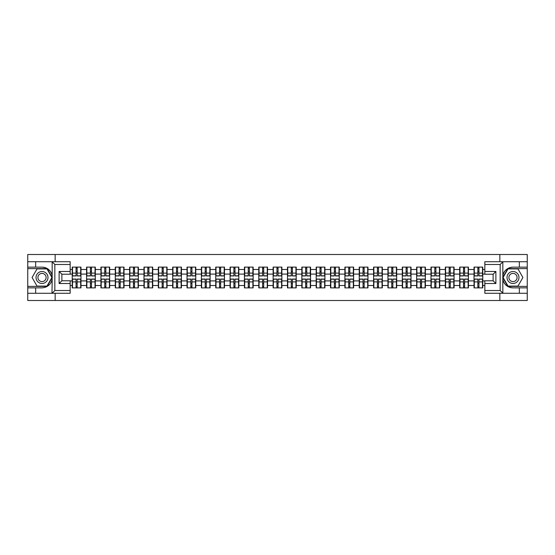 <?xml version="1.0" encoding="UTF-8"?>
<svg xmlns="http://www.w3.org/2000/svg" width="555" height="555" viewBox="0 0 555 555"><rect width="100%" height="100%" fill="white"/><g stroke="black" fill="none" stroke-linecap="round" stroke-linejoin="round"><path stroke-width="0.83" d="M70.159 264.485L54.841 264.485L51.997 261.724L70.159 261.724L70.159 274.232L61.876 274.232L61.876 280.768L70.159 280.768L70.159 293.276L51.997 293.276L52.163 279.505C50.734 284.666 47.348 287.448 42.007 287.851L27.75 287.851L27.75 300.498L527.25 300.498L527.25 268.62L507.867 268.62L502.74 277.5L507.867 286.38L527.25 286.38M512.993 267.149C507.652 267.552 504.266 270.334 502.837 275.495A10.351 10.351 0 0 1 512.993 267.149L527.25 267.149L527.25 254.502L499.84 254.502L499.84 261.724M499.84 293.276L499.84 300.498M499.84 254.502L27.75 254.502L27.75 286.38L47.133 286.38L52.26 277.5L47.133 268.62L27.75 268.62M55.16 300.498L55.16 293.276M55.16 261.724L55.16 254.502M484.841 269.494L482.774 269.494L482.774 267.108L474.032 267.108L474.032 274.094L468.42 274.094L468.42 280.906L474.032 280.906L474.032 274.094M484.841 285.506L482.774 285.506L482.774 287.892L474.032 287.892L474.032 285.506L468.42 285.506L468.42 287.892L459.686 287.892L459.686 285.506L454.073 285.506L454.073 287.892L445.332 287.892L445.332 285.506L439.72 285.506L439.72 287.892L430.985 287.892L430.985 285.506L425.373 285.506L425.373 287.892L416.632 287.892L416.632 285.506L411.019 285.506L411.019 287.892L402.285 287.892L402.285 285.506L396.672 285.506L396.672 287.892L387.931 287.892L387.931 285.506L382.319 285.506L382.319 287.892L373.584 287.892L373.584 285.506L367.972 285.506L367.972 287.892L359.231 287.892L359.231 285.506L353.618 285.506L353.618 287.892L344.884 287.892L344.884 285.506L339.272 285.506L339.272 287.892L330.53 287.892L330.53 285.506L324.918 285.506L324.918 287.892L316.183 287.892L316.183 285.506L310.571 285.506L310.571 287.892L301.83 287.892L301.83 285.506L296.217 285.506L296.217 287.892L287.483 287.892L287.483 285.506L281.871 285.506L281.871 287.892L273.129 287.892L273.129 285.506L267.517 285.506L267.517 287.892L258.783 287.892L258.783 285.506L253.17 285.506L253.17 287.892L244.429 287.892L244.429 285.506L238.816 285.506L238.816 287.892L230.082 287.892L230.082 285.506L224.47 285.506L224.47 287.892L215.728 287.892L215.728 285.506L210.116 285.506L210.116 287.892L201.382 287.892L201.382 285.506L195.769 285.506L195.769 287.892L187.028 287.892L187.028 285.506L181.416 285.506L181.416 287.892L172.681 287.892L172.681 285.506L167.069 285.506L167.069 287.892L158.328 287.892L158.328 285.506L152.715 285.506L152.715 287.892L143.981 287.892L143.981 285.506L138.368 285.506L138.368 287.892L129.627 287.892L129.627 285.506L124.015 285.506L124.015 287.892L115.28 287.892L115.28 285.506L109.668 285.506L109.668 287.892L100.927 287.892L100.927 285.506L95.314 285.506L95.314 287.892L86.58 287.892L86.58 285.506L80.968 285.506L80.968 287.892L72.226 287.892L72.226 285.506L70.159 285.506M70.159 269.494L72.226 269.494L72.226 274.094L70.159 274.094M474.032 269.494L468.42 269.494L468.42 267.108L459.686 267.108L459.686 269.494L454.073 269.494L454.073 267.108L445.332 267.108L445.332 269.494L439.72 269.494L439.72 267.108L430.985 267.108L430.985 269.494L425.373 269.494L425.373 267.108L416.632 267.108L416.632 269.494L411.019 269.494L411.019 267.108L402.285 267.108L402.285 269.494L396.672 269.494L396.672 267.108L387.931 267.108L387.931 269.494L382.319 269.494L382.319 267.108L373.584 267.108L373.584 269.494L367.972 269.494L367.972 267.108L359.231 267.108L359.231 269.494L353.618 269.494L353.618 267.108L344.884 267.108L344.884 269.494L339.272 269.494L339.272 267.108L330.53 267.108L330.53 269.494L324.918 269.494L324.918 267.108L316.183 267.108L316.183 269.494L310.571 269.494L310.571 267.108L301.83 267.108L301.83 269.494L296.217 269.494L296.217 267.108L287.483 267.108L287.483 269.494L281.871 269.494L281.871 267.108L273.129 267.108L273.129 269.494L267.517 269.494L267.517 267.108L258.783 267.108L258.783 269.494L253.17 269.494L253.17 267.108L244.429 267.108L244.429 269.494L238.816 269.494L238.816 267.108L230.082 267.108L230.082 269.494L224.47 269.494L224.47 267.108L215.728 267.108L215.728 269.494L210.116 269.494L210.116 267.108L201.382 267.108L201.382 269.494L195.769 269.494L195.769 267.108L187.028 267.108L187.028 269.494L181.416 269.494L181.416 267.108L172.681 267.108L172.681 269.494L167.069 269.494L167.069 267.108L158.328 267.108L158.328 269.494L152.715 269.494L152.715 267.108L143.981 267.108L143.981 269.494L138.368 269.494L138.368 267.108L129.627 267.108L129.627 269.494L124.015 269.494L124.015 267.108L115.28 267.108L115.28 269.494L109.668 269.494L109.668 267.108L100.927 267.108L100.927 269.494L95.314 269.494L95.314 267.108L86.58 267.108L86.58 269.494L80.968 269.494L80.968 267.108L72.226 267.108L72.226 269.494M474.032 280.906L474.032 285.506M468.42 280.906L468.42 285.506M468.42 269.494L468.42 274.094M454.073 280.906L459.686 280.906L459.686 274.094L454.073 274.094L454.073 285.506M459.686 280.906L459.686 285.506M459.686 269.494L459.686 274.094M454.073 269.494L454.073 274.094M439.72 280.906L445.332 280.906L445.332 274.094L439.72 274.094L439.72 285.506M445.332 280.906L445.332 285.506M445.332 269.494L445.332 274.094M439.72 269.494L439.72 274.094M425.373 280.906L430.985 280.906L430.985 274.094L425.373 274.094L425.373 285.506M430.985 280.906L430.985 285.506M430.985 269.494L430.985 274.094M425.373 269.494L425.373 274.094M411.019 280.906L416.632 280.906L416.632 274.094L411.019 274.094L411.019 285.506M416.632 280.906L416.632 285.506M416.632 269.494L416.632 274.094M411.019 269.494L411.019 274.094M396.672 280.906L402.285 280.906L402.285 274.094L396.672 274.094L396.672 285.506M402.285 280.906L402.285 285.506M402.285 269.494L402.285 274.094M396.672 269.494L396.672 274.094M382.319 280.906L387.931 280.906L387.931 274.094L382.319 274.094L382.319 285.506M387.931 280.906L387.931 285.506M387.931 269.494L387.931 274.094M382.319 269.494L382.319 274.094M367.972 280.906L373.584 280.906L373.584 274.094L367.972 274.094L367.972 285.506M373.584 280.906L373.584 285.506M373.584 269.494L373.584 274.094M367.972 269.494L367.972 274.094M353.618 280.906L359.231 280.906L359.231 274.094L353.618 274.094L353.618 285.506M359.231 280.906L359.231 285.506M359.231 269.494L359.231 274.094M353.618 269.494L353.618 274.094M339.272 280.906L344.884 280.906L344.884 274.094L339.272 274.094L339.272 285.506M344.884 280.906L344.884 285.506M344.884 269.494L344.884 274.094M339.272 269.494L339.272 274.094M324.918 280.906L330.53 280.906L330.53 274.094L324.918 274.094L324.918 285.506M330.53 280.906L330.53 285.506M330.53 269.494L330.53 274.094M324.918 269.494L324.918 274.094M310.571 280.906L316.183 280.906L316.183 274.094L310.571 274.094L310.571 285.506M316.183 280.906L316.183 285.506M316.183 269.494L316.183 274.094M310.571 269.494L310.571 274.094M296.217 280.906L301.83 280.906L301.83 274.094L296.217 274.094L296.217 285.506M301.83 280.906L301.83 285.506M301.83 269.494L301.83 274.094M296.217 269.494L296.217 274.094M281.871 280.906L287.483 280.906L287.483 274.094L281.871 274.094L281.871 285.506M287.483 280.906L287.483 285.506M287.483 269.494L287.483 274.094M281.871 269.494L281.871 274.094M267.517 280.906L273.129 280.906L273.129 274.094L267.517 274.094L267.517 285.506M273.129 280.906L273.129 285.506M273.129 269.494L273.129 274.094M267.517 269.494L267.517 274.094M253.17 280.906L258.783 280.906L258.783 274.094L253.17 274.094L253.17 285.506M258.783 280.906L258.783 285.506M258.783 269.494L258.783 274.094M253.17 269.494L253.17 274.094M238.816 280.906L244.429 280.906L244.429 274.094L238.816 274.094L238.816 285.506M244.429 280.906L244.429 285.506M244.429 269.494L244.429 274.094M238.816 269.494L238.816 274.094M224.47 280.906L230.082 280.906L230.082 274.094L224.47 274.094L224.47 285.506M230.082 280.906L230.082 285.506M230.082 269.494L230.082 274.094M224.47 269.494L224.47 274.094M210.116 280.906L215.728 280.906L215.728 274.094L210.116 274.094L210.116 285.506M215.728 280.906L215.728 285.506M215.728 269.494L215.728 274.094M210.116 269.494L210.116 274.094M195.769 280.906L201.382 280.906L201.382 274.094L195.769 274.094L195.769 285.506M201.382 280.906L201.382 285.506M201.382 269.494L201.382 274.094M195.769 269.494L195.769 274.094M181.416 280.906L187.028 280.906L187.028 274.094L181.416 274.094L181.416 285.506M187.028 280.906L187.028 285.506M187.028 269.494L187.028 274.094M181.416 269.494L181.416 274.094M167.069 280.906L172.681 280.906L172.681 274.094L167.069 274.094L167.069 285.506M172.681 280.906L172.681 285.506M172.681 269.494L172.681 274.094M167.069 269.494L167.069 274.094M152.715 280.906L158.328 280.906L158.328 274.094L152.715 274.094L152.715 285.506M158.328 280.906L158.328 285.506M158.328 269.494L158.328 274.094M152.715 269.494L152.715 274.094M138.368 280.906L143.981 280.906L143.981 274.094L138.368 274.094L138.368 285.506M143.981 280.906L143.981 285.506M143.981 269.494L143.981 274.094M138.368 269.494L138.368 274.094M124.015 280.906L129.627 280.906L129.627 274.094L124.015 274.094L124.015 285.506M129.627 280.906L129.627 285.506M129.627 269.494L129.627 274.094M124.015 269.494L124.015 274.094M109.668 280.906L115.28 280.906L115.28 274.094L109.668 274.094L109.668 285.506M115.28 280.906L115.28 285.506M115.28 269.494L115.28 274.094M109.668 269.494L109.668 274.094M95.314 280.906L100.927 280.906L100.927 274.094L95.314 274.094L95.314 285.506M100.927 280.906L100.927 285.506M100.927 269.494L100.927 274.094M95.314 269.494L95.314 274.094M80.968 280.906L86.58 280.906L86.58 274.094L80.968 274.094L80.968 285.506M86.58 280.906L86.58 285.506M86.58 269.494L86.58 274.094M80.968 269.494L80.968 274.094M70.159 280.906L72.226 280.906L72.226 274.094M72.226 280.906L72.226 285.506M484.841 274.094L482.774 274.094L482.774 280.906L484.841 280.906M482.774 280.906L482.774 285.506M482.774 269.494L482.774 274.094M80.69 267.108L80.69 275.939L77.145 275.939L77.145 267.108M76.042 267.108L76.042 275.939L72.504 275.939L72.504 267.108M76.042 268.301L77.145 268.301M77.145 271.707L76.042 271.707M72.504 287.892L72.504 279.061L76.042 279.061L76.042 287.892M77.145 287.892L77.145 279.061L80.69 279.061L80.69 287.892M77.145 286.699L76.042 286.699M76.042 283.293L77.145 283.293M39.017 272.325A5.98 5.98 0 0 0 36.831 280.49A5.98 5.98 0 0 0 44.997 282.675A5.98 5.98 0 0 0 47.189 274.51A5.98 5.98 0 0 0 39.017 272.325M39.96 273.955A4.093 4.093 0 0 0 38.461 279.547A4.093 4.093 0 0 0 44.053 281.045A4.093 4.093 0 0 0 45.552 275.453A4.093 4.093 0 0 0 39.96 273.955M51.941 277.5L46.974 286.102L37.039 286.102L32.079 277.5L37.039 268.897L46.974 268.897L51.941 277.5M515.983 272.325A5.98 5.98 0 0 0 507.811 274.51A5.98 5.98 0 0 0 510.003 282.675A5.98 5.98 0 0 0 518.169 280.49A5.98 5.98 0 0 0 515.983 272.325M515.04 273.955A4.093 4.093 0 0 0 509.448 275.453A4.093 4.093 0 0 0 510.947 281.045A4.093 4.093 0 0 0 516.538 279.547A4.093 4.093 0 0 0 515.04 273.955M517.961 286.102L508.026 286.102L503.059 277.5L508.026 268.897L517.961 268.897L522.921 277.5L517.961 286.102M35.659 287.851L35.659 293.276L27.75 293.276M51.997 293.276L35.659 293.276M27.75 287.851L27.75 286.38M51.997 261.724L35.659 261.724L35.659 267.149L27.75 267.149M35.659 261.724L27.75 261.724M42.007 267.149A10.351 10.351 0 0 1 52.163 275.495C50.734 270.334 47.348 267.552 42.007 267.149L35.659 267.149M52.163 279.505L52.163 261.807M61.876 274.232L59.121 271.471L70.159 271.471M70.159 283.529L59.121 283.529L61.876 280.768M52.163 293.193L54.841 290.515L70.159 290.515M503.003 261.724L500.159 264.485L484.841 264.485L484.841 261.724L527.25 261.724M519.341 267.149L519.341 261.724M484.841 290.515L500.159 290.515L503.003 293.276L484.841 293.276L484.841 280.768L493.124 280.768L493.124 274.232L484.841 274.232L484.841 264.485M527.25 267.149L527.25 268.62M503.003 293.276L519.341 293.276L519.341 287.851L527.25 287.851M519.341 293.276L527.25 293.276M512.993 287.851A10.351 10.351 0 0 1 502.837 279.505C504.266 284.666 507.652 287.448 512.993 287.851L519.341 287.851M502.837 261.807L502.837 293.193M493.124 280.768L495.879 283.529L484.841 283.529M484.841 271.471L495.879 271.471L493.124 274.232M95.037 267.108L95.037 275.939L91.499 275.939L91.499 267.108M90.396 267.108L90.396 275.939L86.851 275.939L86.851 267.108M90.396 268.301L91.499 268.301M91.499 271.707L90.396 271.707M109.391 267.108L109.391 275.939L105.845 275.939L105.845 267.108M104.742 267.108L104.742 275.939L101.204 275.939L101.204 267.108M104.742 268.301L105.845 268.301M105.845 271.707L104.742 271.707M123.737 267.108L123.737 275.939L120.199 275.939L120.199 267.108M119.096 267.108L119.096 275.939L115.551 275.939L115.551 267.108M119.096 268.301L120.199 268.301M120.199 271.707L119.096 271.707M138.091 267.108L138.091 275.939L134.546 275.939L134.546 267.108M133.443 267.108L133.443 275.939L129.905 275.939L129.905 267.108M133.443 268.301L134.546 268.301M134.546 271.707L133.443 271.707M152.438 267.108L152.438 275.939L148.9 275.939L148.9 267.108M147.796 267.108L147.796 275.939L144.251 275.939L144.251 267.108M147.796 268.301L148.9 268.301M148.9 271.707L147.796 271.707M86.851 287.892L86.851 279.061L90.396 279.061L90.396 287.892M91.499 287.892L91.499 279.061L95.037 279.061L95.037 287.892M91.499 286.699L90.396 286.699M90.396 283.293L91.499 283.293M101.204 287.892L101.204 279.061L104.742 279.061L104.742 287.892M105.845 287.892L105.845 279.061L109.391 279.061L109.391 287.892M105.845 286.699L104.742 286.699M104.742 283.293L105.845 283.293M115.551 287.892L115.551 279.061L119.096 279.061L119.096 287.892M120.199 287.892L120.199 279.061L123.737 279.061L123.737 287.892M120.199 286.699L119.096 286.699M119.096 283.293L120.199 283.293M129.905 287.892L129.905 279.061L133.443 279.061L133.443 287.892M134.546 287.892L134.546 279.061L138.091 279.061L138.091 287.892M134.546 286.699L133.443 286.699M133.443 283.293L134.546 283.293M144.251 287.892L144.251 279.061L147.796 279.061L147.796 287.892M148.9 287.892L148.9 279.061L152.438 279.061L152.438 287.892M148.9 286.699L147.796 286.699M147.796 283.293L148.9 283.293M166.791 267.108L166.791 275.939L163.246 275.939L163.246 267.108M162.143 267.108L162.143 275.939L158.605 275.939L158.605 267.108M162.143 268.301L163.246 268.301M163.246 271.707L162.143 271.707M158.605 287.892L158.605 279.061L162.143 279.061L162.143 287.892M163.246 287.892L163.246 279.061L166.791 279.061L166.791 287.892M163.246 286.699L162.143 286.699M162.143 283.293L163.246 283.293M181.138 267.108L181.138 275.939L177.6 275.939L177.6 267.108M176.497 267.108L176.497 275.939L172.952 275.939L172.952 267.108M176.497 268.301L177.6 268.301M177.6 271.707L176.497 271.707M172.952 287.892L172.952 279.061L176.497 279.061L176.497 287.892M177.6 287.892L177.6 279.061L181.138 279.061L181.138 287.892M177.6 286.699L176.497 286.699M176.497 283.293L177.6 283.293M195.492 267.108L195.492 275.939L191.954 275.939L191.954 267.108M190.844 267.108L190.844 275.939L187.306 275.939L187.306 267.108M190.844 268.301L191.954 268.301M191.954 271.707L190.844 271.707M187.306 287.892L187.306 279.061L190.844 279.061L190.844 287.892M191.954 287.892L191.954 279.061L195.492 279.061L195.492 287.892M191.954 286.699L190.844 286.699M190.844 283.293L191.954 283.293M209.846 267.108L209.846 275.939L206.3 275.939L206.3 267.108M205.197 267.108L205.197 275.939L201.652 275.939L201.652 267.108M205.197 268.301L206.3 268.301M206.3 271.707L205.197 271.707M201.652 287.892L201.652 279.061L205.197 279.061L205.197 287.892M206.3 287.892L206.3 279.061L209.846 279.061L209.846 287.892M206.3 286.699L205.197 286.699M205.197 283.293L206.3 283.293M224.192 267.108L224.192 275.939L220.654 275.939L220.654 267.108M219.544 267.108L219.544 275.939L216.006 275.939L216.006 267.108M219.544 268.301L220.654 268.301M220.654 271.707L219.544 271.707M216.006 287.892L216.006 279.061L219.544 279.061L219.544 287.892M220.654 287.892L220.654 279.061L224.192 279.061L224.192 287.892M220.654 286.699L219.544 286.699M219.544 283.293L220.654 283.293M238.546 267.108L238.546 275.939L235.001 275.939L235.001 267.108M233.898 267.108L233.898 275.939L230.353 275.939L230.353 267.108M233.898 268.301L235.001 268.301M235.001 271.707L233.898 271.707M230.353 287.892L230.353 279.061L233.898 279.061L233.898 287.892M235.001 287.892L235.001 279.061L238.546 279.061L238.546 287.892M235.001 286.699L233.898 286.699M233.898 283.293L235.001 283.293M252.893 267.108L252.893 275.939L249.355 275.939L249.355 267.108M248.245 267.108L248.245 275.939L244.706 275.939L244.706 267.108M248.245 268.301L249.355 268.301M249.355 271.707L248.245 271.707M244.706 287.892L244.706 279.061L248.245 279.061L248.245 287.892M249.355 287.892L249.355 279.061L252.893 279.061L252.893 287.892M249.355 286.699L248.245 286.699M248.245 283.293L249.355 283.293M267.246 267.108L267.246 275.939L263.701 275.939L263.701 267.108M262.598 267.108L262.598 275.939L259.053 275.939L259.053 267.108M262.598 268.301L263.701 268.301M263.701 271.707L262.598 271.707M259.053 287.892L259.053 279.061L262.598 279.061L262.598 287.892M263.701 287.892L263.701 279.061L267.246 279.061L267.246 287.892M263.701 286.699L262.598 286.699M262.598 283.293L263.701 283.293M281.593 267.108L281.593 275.939L278.055 275.939L278.055 267.108M276.945 267.108L276.945 275.939L273.407 275.939L273.407 267.108M276.945 268.301L278.055 268.301M278.055 271.707L276.945 271.707M273.407 287.892L273.407 279.061L276.945 279.061L276.945 287.892M278.055 287.892L278.055 279.061L281.593 279.061L281.593 287.892M278.055 286.699L276.945 286.699M276.945 283.293L278.055 283.293M295.947 267.108L295.947 275.939L292.402 275.939L292.402 267.108M291.299 267.108L291.299 275.939L287.754 275.939L287.754 267.108M291.299 268.301L292.402 268.301M292.402 271.707L291.299 271.707M287.754 287.892L287.754 279.061L291.299 279.061L291.299 287.892M292.402 287.892L292.402 279.061L295.947 279.061L295.947 287.892M292.402 286.699L291.299 286.699M291.299 283.293L292.402 283.293M310.294 267.108L310.294 275.939L306.755 275.939L306.755 267.108M305.645 267.108L305.645 275.939L302.107 275.939L302.107 267.108M305.645 268.301L306.755 268.301M306.755 271.707L305.645 271.707M302.107 287.892L302.107 279.061L305.645 279.061L305.645 287.892M306.755 287.892L306.755 279.061L310.294 279.061L310.294 287.892M306.755 286.699L305.645 286.699M305.645 283.293L306.755 283.293M324.647 267.108L324.647 275.939L321.102 275.939L321.102 267.108M319.999 267.108L319.999 275.939L316.454 275.939L316.454 267.108M319.999 268.301L321.102 268.301M321.102 271.707L319.999 271.707M316.454 287.892L316.454 279.061L319.999 279.061L319.999 287.892M321.102 287.892L321.102 279.061L324.647 279.061L324.647 287.892M321.102 286.699L319.999 286.699M319.999 283.293L321.102 283.293M338.994 267.108L338.994 275.939L335.456 275.939L335.456 267.108M334.346 267.108L334.346 275.939L330.808 275.939L330.808 267.108M334.346 268.301L335.456 268.301M335.456 271.707L334.346 271.707M330.808 287.892L330.808 279.061L334.346 279.061L334.346 287.892M335.456 287.892L335.456 279.061L338.994 279.061L338.994 287.892M335.456 286.699L334.346 286.699M334.346 283.293L335.456 283.293M353.348 267.108L353.348 275.939L349.803 275.939L349.803 267.108M348.7 267.108L348.7 275.939L345.154 275.939L345.154 267.108M348.7 268.301L349.803 268.301M349.803 271.707L348.7 271.707M345.154 287.892L345.154 279.061L348.7 279.061L348.7 287.892M349.803 287.892L349.803 279.061L353.348 279.061L353.348 287.892M349.803 286.699L348.7 286.699M348.7 283.293L349.803 283.293M367.694 267.108L367.694 275.939L364.156 275.939L364.156 267.108M363.046 267.108L363.046 275.939L359.508 275.939L359.508 267.108M363.046 268.301L364.156 268.301M364.156 271.707L363.046 271.707M359.508 287.892L359.508 279.061L363.046 279.061L363.046 287.892M364.156 287.892L364.156 279.061L367.694 279.061L367.694 287.892M364.156 286.699L363.046 286.699M363.046 283.293L364.156 283.293M382.048 267.108L382.048 275.939L378.503 275.939L378.503 267.108M377.4 267.108L377.4 275.939L373.862 275.939L373.862 267.108M377.4 268.301L378.503 268.301M378.503 271.707L377.4 271.707M373.862 287.892L373.862 279.061L377.4 279.061L377.4 287.892M378.503 287.892L378.503 279.061L382.048 279.061L382.048 287.892M378.503 286.699L377.4 286.699M377.4 283.293L378.503 283.293M396.395 267.108L396.395 275.939L392.857 275.939L392.857 267.108M391.754 267.108L391.754 275.939L388.209 275.939L388.209 267.108M391.754 268.301L392.857 268.301M392.857 271.707L391.754 271.707M388.209 287.892L388.209 279.061L391.754 279.061L391.754 287.892M392.857 287.892L392.857 279.061L396.395 279.061L396.395 287.892M392.857 286.699L391.754 286.699M391.754 283.293L392.857 283.293M410.749 267.108L410.749 275.939L407.204 275.939L407.204 267.108M406.1 267.108L406.1 275.939L402.562 275.939L402.562 267.108M406.1 268.301L407.204 268.301M407.204 271.707L406.1 271.707M402.562 287.892L402.562 279.061L406.1 279.061L406.1 287.892M407.204 287.892L407.204 279.061L410.749 279.061L410.749 287.892M407.204 286.699L406.1 286.699M406.1 283.293L407.204 283.293M425.095 267.108L425.095 275.939L421.557 275.939L421.557 267.108M420.454 267.108L420.454 275.939L416.909 275.939L416.909 267.108M420.454 268.301L421.557 268.301M421.557 271.707L420.454 271.707M416.909 287.892L416.909 279.061L420.454 279.061L420.454 287.892M421.557 287.892L421.557 279.061L425.095 279.061L425.095 287.892M421.557 286.699L420.454 286.699M420.454 283.293L421.557 283.293M439.449 267.108L439.449 275.939L435.904 275.939L435.904 267.108M434.801 267.108L434.801 275.939L431.263 275.939L431.263 267.108M434.801 268.301L435.904 268.301M435.904 271.707L434.801 271.707M431.263 287.892L431.263 279.061L434.801 279.061L434.801 287.892M435.904 287.892L435.904 279.061L439.449 279.061L439.449 287.892M435.904 286.699L434.801 286.699M434.801 283.293L435.904 283.293M453.796 267.108L453.796 275.939L450.258 275.939L450.258 267.108M449.155 267.108L449.155 275.939L445.61 275.939L445.61 267.108M449.155 268.301L450.258 268.301M450.258 271.707L449.155 271.707M445.61 287.892L445.61 279.061L449.155 279.061L449.155 287.892M450.258 287.892L450.258 279.061L453.796 279.061L453.796 287.892M450.258 286.699L449.155 286.699M449.155 283.293L450.258 283.293M468.149 267.108L468.149 275.939L464.604 275.939L464.604 267.108M463.501 267.108L463.501 275.939L459.963 275.939L459.963 267.108M463.501 268.301L464.604 268.301M464.604 271.707L463.501 271.707M459.963 287.892L459.963 279.061L463.501 279.061L463.501 287.892M464.604 287.892L464.604 279.061L468.149 279.061L468.149 287.892M464.604 286.699L463.501 286.699M463.501 283.293L464.604 283.293M482.496 267.108L482.496 275.939L478.958 275.939L478.958 267.108M477.855 267.108L477.855 275.939L474.31 275.939L474.31 267.108M477.855 268.301L478.958 268.301M478.958 271.707L477.855 271.707M474.31 287.892L474.31 279.061L477.855 279.061L477.855 287.892M478.958 287.892L478.958 279.061L482.496 279.061L482.496 287.892M478.958 286.699L477.855 286.699M477.855 283.293L478.958 283.293M76.042 273.102L72.504 273.102M76.042 275.821L72.504 275.821M80.69 273.102L77.145 273.102M80.69 275.821L77.145 275.821M77.145 281.898L80.69 281.898M77.145 279.179L80.69 279.179M72.504 281.898L76.042 281.898M72.504 279.179L76.042 279.179M54.841 264.485L54.841 290.515M59.121 283.529L59.121 271.471M500.159 290.515L500.159 264.485M495.879 271.471L495.879 283.529M90.396 273.102L86.851 273.102M90.396 275.821L86.851 275.821M95.037 273.102L91.499 273.102M95.037 275.821L91.499 275.821M104.742 273.102L101.204 273.102M104.742 275.821L101.204 275.821M109.391 273.102L105.845 273.102M109.391 275.821L105.845 275.821M119.096 273.102L115.551 273.102M119.096 275.821L115.551 275.821M123.737 273.102L120.199 273.102M123.737 275.821L120.199 275.821M133.443 273.102L129.905 273.102M133.443 275.821L129.905 275.821M138.091 273.102L134.546 273.102M138.091 275.821L134.546 275.821M147.796 273.102L144.251 273.102M147.796 275.821L144.251 275.821M152.438 273.102L148.9 273.102M152.438 275.821L148.9 275.821M91.499 281.898L95.037 281.898M91.499 279.179L95.037 279.179M86.851 281.898L90.396 281.898M86.851 279.179L90.396 279.179M105.845 281.898L109.391 281.898M105.845 279.179L109.391 279.179M101.204 281.898L104.742 281.898M101.204 279.179L104.742 279.179M120.199 281.898L123.737 281.898M120.199 279.179L123.737 279.179M115.551 281.898L119.096 281.898M115.551 279.179L119.096 279.179M134.546 281.898L138.091 281.898M134.546 279.179L138.091 279.179M129.905 281.898L133.443 281.898M129.905 279.179L133.443 279.179M148.9 281.898L152.438 281.898M148.9 279.179L152.438 279.179M144.251 281.898L147.796 281.898M144.251 279.179L147.796 279.179M162.143 273.102L158.605 273.102M162.143 275.821L158.605 275.821M166.791 273.102L163.246 273.102M166.791 275.821L163.246 275.821M163.246 281.898L166.791 281.898M163.246 279.179L166.791 279.179M158.605 281.898L162.143 281.898M158.605 279.179L162.143 279.179M176.497 273.102L172.952 273.102M176.497 275.821L172.952 275.821M181.138 273.102L177.6 273.102M181.138 275.821L177.6 275.821M177.6 281.898L181.138 281.898M177.6 279.179L181.138 279.179M172.952 281.898L176.497 281.898M172.952 279.179L176.497 279.179M190.844 273.102L187.306 273.102M190.844 275.821L187.306 275.821M195.492 273.102L191.954 273.102M195.492 275.821L191.954 275.821M191.954 281.898L195.492 281.898M191.954 279.179L195.492 279.179M187.306 281.898L190.844 281.898M187.306 279.179L190.844 279.179M205.197 273.102L201.652 273.102M205.197 275.821L201.652 275.821M209.846 273.102L206.3 273.102M209.846 275.821L206.3 275.821M206.3 281.898L209.846 281.898M206.3 279.179L209.846 279.179M201.652 281.898L205.197 281.898M201.652 279.179L205.197 279.179M219.544 273.102L216.006 273.102M219.544 275.821L216.006 275.821M224.192 273.102L220.654 273.102M224.192 275.821L220.654 275.821M220.654 281.898L224.192 281.898M220.654 279.179L224.192 279.179M216.006 281.898L219.544 281.898M216.006 279.179L219.544 279.179M233.898 273.102L230.353 273.102M233.898 275.821L230.353 275.821M238.546 273.102L235.001 273.102M238.546 275.821L235.001 275.821M235.001 281.898L238.546 281.898M235.001 279.179L238.546 279.179M230.353 281.898L233.898 281.898M230.353 279.179L233.898 279.179M248.245 273.102L244.706 273.102M248.245 275.821L244.706 275.821M252.893 273.102L249.355 273.102M252.893 275.821L249.355 275.821M249.355 281.898L252.893 281.898M249.355 279.179L252.893 279.179M244.706 281.898L248.245 281.898M244.706 279.179L248.245 279.179M262.598 273.102L259.053 273.102M262.598 275.821L259.053 275.821M267.246 273.102L263.701 273.102M267.246 275.821L263.701 275.821M263.701 281.898L267.246 281.898M263.701 279.179L267.246 279.179M259.053 281.898L262.598 281.898M259.053 279.179L262.598 279.179M276.945 273.102L273.407 273.102M276.945 275.821L273.407 275.821M281.593 273.102L278.055 273.102M281.593 275.821L278.055 275.821M278.055 281.898L281.593 281.898M278.055 279.179L281.593 279.179M273.407 281.898L276.945 281.898M273.407 279.179L276.945 279.179M291.299 273.102L287.754 273.102M291.299 275.821L287.754 275.821M295.947 273.102L292.402 273.102M295.947 275.821L292.402 275.821M292.402 281.898L295.947 281.898M292.402 279.179L295.947 279.179M287.754 281.898L291.299 281.898M287.754 279.179L291.299 279.179M305.645 273.102L302.107 273.102M305.645 275.821L302.107 275.821M310.294 273.102L306.755 273.102M310.294 275.821L306.755 275.821M306.755 281.898L310.294 281.898M306.755 279.179L310.294 279.179M302.107 281.898L305.645 281.898M302.107 279.179L305.645 279.179M319.999 273.102L316.454 273.102M319.999 275.821L316.454 275.821M324.647 273.102L321.102 273.102M324.647 275.821L321.102 275.821M321.102 281.898L324.647 281.898M321.102 279.179L324.647 279.179M316.454 281.898L319.999 281.898M316.454 279.179L319.999 279.179M334.346 273.102L330.808 273.102M334.346 275.821L330.808 275.821M338.994 273.102L335.456 273.102M338.994 275.821L335.456 275.821M335.456 281.898L338.994 281.898M335.456 279.179L338.994 279.179M330.808 281.898L334.346 281.898M330.808 279.179L334.346 279.179M348.7 273.102L345.154 273.102M348.7 275.821L345.154 275.821M353.348 273.102L349.803 273.102M353.348 275.821L349.803 275.821M349.803 281.898L353.348 281.898M349.803 279.179L353.348 279.179M345.154 281.898L348.7 281.898M345.154 279.179L348.7 279.179M363.046 273.102L359.508 273.102M363.046 275.821L359.508 275.821M367.694 273.102L364.156 273.102M367.694 275.821L364.156 275.821M364.156 281.898L367.694 281.898M364.156 279.179L367.694 279.179M359.508 281.898L363.046 281.898M359.508 279.179L363.046 279.179M377.4 273.102L373.862 273.102M377.4 275.821L373.862 275.821M382.048 273.102L378.503 273.102M382.048 275.821L378.503 275.821M378.503 281.898L382.048 281.898M378.503 279.179L382.048 279.179M373.862 281.898L377.4 281.898M373.862 279.179L377.4 279.179M391.754 273.102L388.209 273.102M391.754 275.821L388.209 275.821M396.395 273.102L392.857 273.102M396.395 275.821L392.857 275.821M392.857 281.898L396.395 281.898M392.857 279.179L396.395 279.179M388.209 281.898L391.754 281.898M388.209 279.179L391.754 279.179M406.1 273.102L402.562 273.102M406.1 275.821L402.562 275.821M410.749 273.102L407.204 273.102M410.749 275.821L407.204 275.821M407.204 281.898L410.749 281.898M407.204 279.179L410.749 279.179M402.562 281.898L406.1 281.898M402.562 279.179L406.1 279.179M420.454 273.102L416.909 273.102M420.454 275.821L416.909 275.821M425.095 273.102L421.557 273.102M425.095 275.821L421.557 275.821M421.557 281.898L425.095 281.898M421.557 279.179L425.095 279.179M416.909 281.898L420.454 281.898M416.909 279.179L420.454 279.179M434.801 273.102L431.263 273.102M434.801 275.821L431.263 275.821M439.449 273.102L435.904 273.102M439.449 275.821L435.904 275.821M435.904 281.898L439.449 281.898M435.904 279.179L439.449 279.179M431.263 281.898L434.801 281.898M431.263 279.179L434.801 279.179M449.155 273.102L445.61 273.102M449.155 275.821L445.61 275.821M453.796 273.102L450.258 273.102M453.796 275.821L450.258 275.821M450.258 281.898L453.796 281.898M450.258 279.179L453.796 279.179M445.61 281.898L449.155 281.898M445.61 279.179L449.155 279.179M463.501 273.102L459.963 273.102M463.501 275.821L459.963 275.821M468.149 273.102L464.604 273.102M468.149 275.821L464.604 275.821M464.604 281.898L468.149 281.898M464.604 279.179L468.149 279.179M459.963 281.898L463.501 281.898M459.963 279.179L463.501 279.179M477.855 273.102L474.31 273.102M477.855 275.821L474.31 275.821M482.496 273.102L478.958 273.102M482.496 275.821L478.958 275.821M478.958 281.898L482.496 281.898M478.958 279.179L482.496 279.179M474.31 281.898L477.855 281.898M474.31 279.179L477.855 279.179"/></g></svg>
